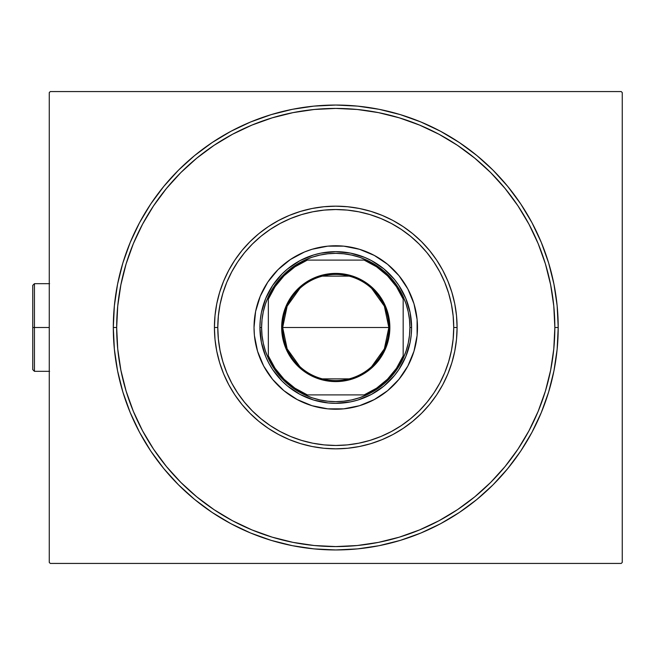 <?xml version="1.0" encoding="UTF-8"?>
<svg xmlns="http://www.w3.org/2000/svg" width="655" height="655" viewBox="0 0 655 655"><rect width="100%" height="100%" fill="white"/><g stroke="black" fill="none" stroke-linecap="round" stroke-linejoin="round"><path stroke-width="0.98" d="M116.672 327.5A219.081 219.081 0 0 0 142.569 430.818A219.081 219.081 0 0 1 142.569 224.182L133.35 243.66L126.112 263.908L120.888 284.761L117.728 306.024L116.672 327.5L113.307 327.5L116.672 327.5A219.081 219.081 0 0 1 335.761 108.419A219.081 219.081 0 0 1 554.842 327.5L558.207 327.5A222.454 222.454 0 0 1 335.761 549.954A222.454 222.454 0 0 1 113.307 327.5L114.379 349.303L117.581 370.902L122.886 392.075L130.239 412.625L139.572 432.365L150.797 451.09L163.799 468.62L178.463 484.798L194.633 499.462L212.171 512.464L230.896 523.689L250.628 533.023L271.186 540.375L292.359 545.681L313.95 548.882L335.761 549.954L357.565 548.882L379.155 545.681L400.336 540.375L420.887 533.023L440.618 523.689L459.343 512.464L476.881 499.462L493.059 484.798L507.715 468.62L520.717 451.09L531.942 432.365L541.276 412.625L548.628 392.075L553.933 370.902L557.143 349.303L558.207 327.5L557.143 305.697L553.933 284.098L548.628 262.925L541.276 242.375L531.942 222.635L520.717 203.91L507.715 186.38L493.059 170.202L476.881 155.538L459.343 142.536L440.618 131.311L420.887 121.977L400.336 114.625L379.155 109.32L357.565 106.118L335.761 105.046L313.95 106.118L292.359 109.32L271.186 114.625L250.628 121.977L230.896 131.311L212.171 142.536L194.633 155.538L178.463 170.202L163.799 186.38L150.797 203.91L139.572 222.635L130.239 242.375L122.886 262.925L117.581 284.098L114.379 305.697L113.307 327.5A222.454 222.454 0 0 1 335.761 105.046A222.454 222.454 0 0 1 558.207 327.5L554.842 327.5A219.081 219.081 0 0 1 528.945 430.818A219.081 219.081 0 0 0 528.945 224.182A219.081 219.081 0 0 1 335.761 546.581A219.081 219.081 0 0 1 116.672 327.5L117.728 348.976L120.888 370.239L126.112 391.092L133.35 411.34L142.544 430.777L153.597 449.215L166.403 466.483L180.845 482.416L196.77 496.85L214.169 509.746A219.081 219.081 0 0 1 153.516 449.093A219.081 219.081 0 0 0 214.169 509.746L232.484 520.717L251.921 529.903L272.161 537.149L293.014 542.373L314.285 545.525L335.761 546.581L357.229 545.525L378.5 542.373L399.353 537.149L419.593 529.903L439.03 520.717L457.477 509.664L474.744 496.85L490.669 482.416L505.111 466.483L517.999 449.093A219.081 219.081 0 0 1 457.354 509.746A219.081 219.081 0 0 0 517.999 449.093L528.97 430.777L538.164 411.34L545.41 391.092L550.634 370.239L553.786 348.976L554.842 327.5L553.786 306.024L550.634 284.761L545.41 263.908L538.164 243.66L528.97 224.223L517.917 205.785L505.111 188.517L490.669 172.584L474.744 158.15L457.354 145.254A219.081 219.081 0 0 1 517.999 205.907A219.081 219.081 0 0 0 457.354 145.254L439.03 134.283L419.593 125.097L399.353 117.851L378.5 112.627L357.229 109.475L335.761 108.419L314.285 109.475L293.014 112.627L272.161 117.851L251.921 125.097L232.484 134.283L214.046 145.336L196.77 158.15L180.845 172.584L166.403 188.517L153.516 205.907A219.081 219.081 0 0 1 214.169 145.254A219.081 219.081 0 0 0 153.516 205.907L142.569 224.182A219.081 219.081 0 0 0 116.672 327.5M232.443 520.692A219.081 219.081 0 0 0 439.071 520.692A219.081 219.081 0 0 1 232.443 520.692L232.443 520.692M621.243 91.569L50.279 91.569L621.243 91.569L622.25 92.576L622.25 562.424L622.25 92.576L621.243 91.569M50.279 563.431L621.243 563.431L50.279 563.431L49.264 562.424L49.264 92.576L49.264 562.424L50.279 563.431M622.25 562.424L621.243 563.431L622.25 562.424M49.264 92.576L50.279 91.569L49.264 92.576M232.443 134.308A219.081 219.081 0 0 1 439.071 134.308L439.071 134.308A219.081 219.081 0 0 0 232.443 134.308M457.092 327.5L453.727 327.5A117.966 117.966 0 0 1 335.761 445.466A117.966 117.966 0 0 1 217.787 327.5L214.422 327.5A121.339 121.339 0 0 0 335.761 448.839A121.339 121.339 0 0 0 457.092 327.5A121.339 121.339 0 0 1 335.761 448.839A121.339 121.339 0 0 1 214.422 327.5A121.339 121.339 0 0 1 335.761 206.161A121.339 121.339 0 0 1 457.092 327.5L456.51 339.396L454.767 351.17L451.868 362.723L447.856 373.931L442.772 384.698L436.648 394.908L429.557 404.479L421.558 413.297L412.732 421.296L403.169 428.386L392.959 434.511L382.192 439.603L370.984 443.615L359.431 446.505L347.649 448.257L335.761 448.839L323.865 448.257L312.083 446.505L300.539 443.615L289.322 439.603L278.563 434.511L268.345 428.386L258.782 421.296L249.956 413.297L241.965 404.479L234.867 394.908L228.751 384.698L223.658 373.931L219.646 362.723L216.748 351.17L215.004 339.396L214.422 327.5L215.004 315.604L216.748 303.83L219.646 292.277L223.658 281.069L228.751 270.302L234.867 260.092L241.965 250.521L249.956 241.703L258.782 233.704L268.345 226.614L278.563 220.489L289.322 215.397L300.539 211.385L312.083 208.495L323.865 206.743L335.761 206.161L347.649 206.743L359.431 208.495L370.984 211.385L382.192 215.397L392.959 220.489L403.169 226.614L412.732 233.704L421.558 241.703L429.557 250.521L436.648 260.092L442.772 270.302L447.856 281.069L451.868 292.277L454.767 303.83L456.51 315.604L457.092 327.5A121.339 121.339 0 0 0 335.761 206.161A121.339 121.339 0 0 0 214.422 327.5L217.787 327.5L218.361 339.061L220.055 350.515L222.872 361.74L226.769 372.646L231.723 383.11L237.675 393.041L244.569 402.334L252.339 410.914L260.919 418.692L270.22 425.586L280.152 431.539L290.615 436.484L301.513 440.389L312.746 443.198L324.192 444.901L335.761 445.466L347.322 444.901L358.768 443.198L370.001 440.389L380.899 436.484L391.371 431.539L401.294 425.586L410.595 418.692L419.175 410.914L426.945 402.334L433.847 393.041L439.8 383.11L444.745 372.646L448.642 361.74L451.459 350.515L453.154 339.061L453.727 327.5L453.154 315.939L451.459 304.485L448.642 293.26L444.745 282.354L439.8 271.89L433.847 261.959L426.945 252.666L419.175 244.086L410.595 236.308L401.294 229.414L391.371 223.461L380.899 218.516L370.001 214.611L358.768 211.802L347.322 210.099L335.761 209.534L324.192 210.099L312.746 211.802L301.513 214.611L290.615 218.516L280.152 223.461L270.22 229.414L260.919 236.308L252.339 244.086L244.569 252.666L237.675 261.959L231.723 271.89L226.769 282.354L222.872 293.26L220.055 304.485L218.361 315.939L217.787 327.5A117.966 117.966 0 0 1 335.761 209.534A117.966 117.966 0 0 1 453.727 327.5L457.092 327.5M257.53 303.83A81.736 81.736 0 0 0 255.597 311.526L260.248 296.224L267.797 282.092L277.966 269.704L290.345 259.544L304.477 251.987L312.034 249.285L327.746 246.157L343.769 246.157L359.48 249.285L374.283 255.417L387.613 264.317L398.936 275.649L407.844 288.97L413.976 303.773L417.096 319.493L417.096 335.507L413.976 351.227L407.844 366.03L398.936 379.351L387.613 390.683L374.283 399.583L359.48 405.715L343.769 408.843L327.746 408.843L312.034 405.715L297.231 399.583L283.91 390.683L272.578 379.351L263.67 366.03L257.546 351.227L254.418 335.507L254.025 327.5A81.736 81.736 0 0 1 335.761 245.764A81.736 81.736 0 0 1 417.489 327.5A81.736 81.736 0 0 0 413.993 303.83M413.96 303.715A81.736 81.736 0 0 0 359.538 249.301M359.431 249.268A81.736 81.736 0 0 0 312.091 249.268M311.976 249.301A81.736 81.736 0 0 0 257.562 303.715M417.489 327.5A81.736 81.736 0 0 1 335.761 409.236A81.736 81.736 0 0 1 254.025 327.5L255.597 311.551M545.41 263.908L538.164 243.66L545.41 263.908M272.161 117.851L251.921 125.097L272.161 117.851M126.112 391.092L133.35 411.34L126.112 391.092M399.353 537.149L419.593 529.903L399.353 537.149M260.289 334.934L261.378 342.295L259.92 327.5L260.289 320.066L259.92 327.5A75.833 75.833 0 0 0 335.761 403.333A75.833 75.833 0 0 0 411.594 327.5L411.225 334.934L411.594 327.5L409.907 327.5A74.154 74.154 0 0 1 403.169 358.391L406.092 350.982L408.204 343.31L409.481 335.45L409.907 327.5L409.481 319.55L408.204 311.69L406.092 304.018L403.169 296.609A74.154 74.154 0 0 1 409.907 327.5L411.594 327.5A75.833 75.833 0 0 1 335.761 403.333A75.833 75.833 0 0 1 259.92 327.5A75.833 75.833 0 0 1 335.761 251.667A75.833 75.833 0 0 1 411.594 327.5A75.833 75.833 0 0 0 335.761 251.667A75.833 75.833 0 0 0 259.92 327.5L261.607 327.5L259.92 327.5M328.327 402.972L335.761 403.333L328.327 402.972L313.745 400.074L300.006 394.384L287.651 386.123L282.133 381.128L272.701 369.633L268.877 363.247L265.693 356.525L261.378 342.295M343.187 402.972L350.556 401.875L335.761 403.333M411.225 320.066L410.136 312.705L411.594 327.5M343.187 252.028L335.761 251.667L350.556 253.125L364.778 257.44L371.508 260.616L383.871 268.877L394.384 279.39L398.813 285.367L405.822 298.475L410.136 312.705M328.327 252.028L320.966 253.125L335.761 251.667M254.025 327.5A81.736 81.736 0 0 0 257.53 351.17M257.562 351.285A81.736 81.736 0 0 0 311.976 405.699M312.091 405.732A81.736 81.736 0 0 0 359.431 405.732M359.538 405.699A81.736 81.736 0 0 0 413.96 351.285M413.993 351.17A81.736 81.736 0 0 0 415.917 343.474M398.936 275.649L393.557 269.704M374.283 255.417L367.037 251.987M283.91 264.317L277.966 269.704M263.67 288.97L260.248 296.224M272.578 379.351L277.966 385.296M297.231 399.583L304.477 403.013M387.613 390.683L393.557 385.296M407.844 366.03L411.274 358.776M411.225 334.934L410.136 342.295L405.822 356.525L398.813 369.633L394.384 375.61L383.871 386.123L371.508 394.384L357.769 400.074L350.556 401.875M260.289 320.066L261.378 312.705L265.693 298.475L272.701 285.367L282.133 273.872L287.651 268.877L300.006 260.616L313.745 254.926L320.966 253.125M371.688 288.421L384.362 306.163L388.841 327.5A53.088 53.088 0 0 0 335.761 274.412A53.088 53.088 0 0 0 282.673 327.5L281.658 327.5A54.095 54.095 0 0 1 335.761 273.405A54.095 54.095 0 0 1 389.856 327.5L282.673 327.5A53.088 53.088 0 0 1 335.761 274.412A53.088 53.088 0 0 1 388.841 327.5L384.362 348.837L371.688 366.579M299.826 366.579L287.152 348.837L282.673 327.5L287.152 306.163L299.826 288.421M322.35 276.132L349.164 276.132M366.653 394.908A74.154 74.154 0 0 1 304.87 394.908L312.271 397.831L319.951 399.943L327.811 401.22L335.761 401.654L343.711 401.22L351.563 399.943L359.243 397.831L366.653 394.908A74.154 74.154 0 0 0 403.169 358.391L403.169 296.609A74.154 74.154 0 0 0 366.653 260.092L359.243 257.169L351.563 255.057L343.711 253.78L335.761 253.346L327.811 253.78L319.951 255.057L312.271 257.169L304.87 260.092A74.154 74.154 0 0 1 366.653 260.092L304.87 260.092A74.154 74.154 0 0 0 268.345 296.609L265.422 304.018L263.31 311.69L262.033 319.55L261.607 327.5L262.033 335.45L263.31 343.31L265.422 350.982L268.345 358.391A74.154 74.154 0 0 1 268.345 296.609L268.345 358.391A74.154 74.154 0 0 0 304.87 394.908L366.653 394.908A74.154 74.154 0 0 0 403.169 358.391L403.169 299.122L396.455 286.694L387.473 275.78L376.568 266.806L364.139 260.092L307.383 260.092L294.947 266.806L284.041 275.78L275.059 286.694L268.345 299.122L268.345 355.878L275.059 368.306L284.041 379.22L294.947 388.194L307.383 394.908L364.139 394.908L376.568 388.194L387.473 379.22L396.455 368.306L403.169 355.878A73.139 73.139 0 0 1 364.139 394.908L366.653 394.908M263.187 305.484L265.693 298.475M357.769 254.926L364.778 257.44M408.327 349.516L405.822 356.525M313.745 400.074L306.736 397.56M281.658 327.5L282.698 316.946L285.776 306.802L290.779 297.444L297.509 289.248L305.705 282.518L315.055 277.523L325.207 274.445L335.761 273.405L346.315 274.445L351.465 275.73L361.257 279.791L365.809 282.518L374.013 289.248L380.735 297.444L385.738 306.802L388.816 316.946L389.594 322.194L389.856 327.5L388.816 338.054L385.738 348.198L383.47 353.004L377.575 361.822L370.075 369.314L361.257 375.209L351.465 379.27L346.315 380.555L335.761 381.595L330.456 381.333L320.058 379.27L310.257 375.209L305.705 372.482L297.509 365.752L290.779 357.556L285.776 348.198L282.698 338.054L281.658 327.5L388.841 327.5A53.088 53.088 0 0 1 335.761 380.588A53.088 53.088 0 0 1 282.673 327.5A53.088 53.088 0 0 0 335.761 380.588A53.088 53.088 0 0 0 388.841 327.5L389.856 327.5A54.095 54.095 0 0 1 335.761 381.595A54.095 54.095 0 0 1 281.658 327.5M268.345 296.609A74.154 74.154 0 0 1 304.87 260.092L307.383 260.092A73.139 73.139 0 0 0 268.345 299.122L268.345 296.609M366.653 260.092A74.154 74.154 0 0 1 403.169 296.609L403.169 299.122A73.139 73.139 0 0 0 364.139 260.092L366.653 260.092M304.87 394.908A74.154 74.154 0 0 1 268.345 358.391L268.345 355.878A73.139 73.139 0 0 0 307.383 394.908L304.87 394.908M349.164 378.868L322.35 378.868M34.437 327.5L34.437 283.68L34.437 327.5L49.264 327.5L34.437 327.5L34.437 371.319L34.437 327.5L32.75 327.5L34.437 327.5M32.75 285.367L32.75 327.5L32.75 285.367L34.437 283.68L49.6 283.68M32.75 369.633L32.75 327.5L32.75 369.633L34.437 371.319L49.6 371.319"/></g></svg>
